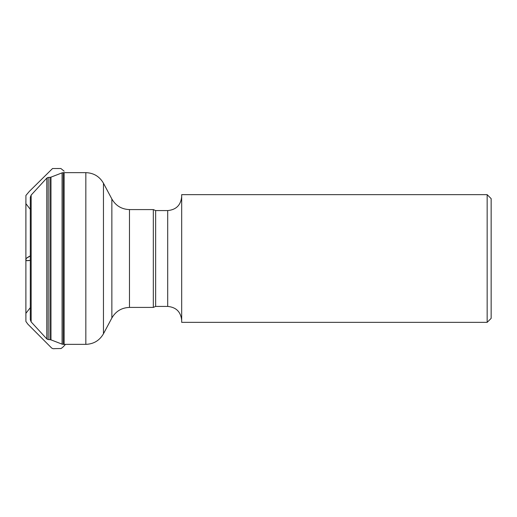 <?xml version="1.0" encoding="UTF-8"?>
<svg xmlns="http://www.w3.org/2000/svg" width="517" height="517" viewBox="0 0 517 517"><rect width="100%" height="100%" fill="white"/><g stroke="black" fill="none" stroke-linecap="round" stroke-linejoin="round"><path stroke-width="0.78" d="M30.309 206.322L30.309 310.678M31.156 321.91L30.309 319.752L30.309 197.248L31.156 195.09L31.156 321.91L46.795 338.926L46.795 178.074L48.178 177.428L48.178 339.572L49.968 339.65L49.968 177.35L50.976 177.137L50.976 339.863L62.079 344.141L62.079 172.859L50.976 177.137M129.483 209.585C121.663 209.301 115.789 205.772 111.859 199L111.859 318C115.789 311.228 121.663 307.699 129.483 307.415L129.483 209.585L153.323 209.585L153.323 307.415L155.643 306.419L167.702 306.419C176.181 307.234 180.84 311.88 181.68 320.353M487.156 258.5L487.156 194.65L181.68 194.65L181.68 322.349L487.156 322.349L487.156 258.5M487.156 194.65L491.15 198.638L491.15 318.362L487.156 322.349M30.309 255.934L26.277 258.371L25.882 259.644L26.205 260.678L30.309 260.368M64.14 344.354L64.14 172.646M30.309 260.348C27.02 260.936 25.54 260.717 25.876 259.696C25.423 258.888 26.903 257.621 30.309 255.902M85.841 172.646L63.229 172.646L63.229 344.354L85.841 344.354L85.841 172.646C93.661 172.93 99.535 176.459 103.465 183.231L103.465 333.769L111.859 318M153.323 209.585L155.643 210.581L155.643 306.419M155.643 210.581L167.702 210.581L167.702 306.419M30.309 209.346L25.902 203.666L25.882 201.165L25.902 321.458L27.847 324.159L51.441 347.825C52.346 348.639 53.445 348.904 54.744 348.626L60.754 348.516C60.528 349.117 63.507 346.752 64.14 345.815L65.517 344.354M64.14 171.185L60.877 168.503L52.547 168.516L29.417 191.316L25.915 195.452L25.882 315.835L25.902 313.334L30.309 307.654M31.156 195.09L46.795 178.074M48.178 177.428L49.968 177.35M111.859 199L103.465 183.231M129.483 307.415L153.323 307.415M85.841 344.354C93.661 344.07 99.535 340.541 103.465 333.769M49.968 339.65L50.976 339.863M62.079 344.141L63.229 344.354M63.229 172.646L62.079 172.859M46.795 338.926L48.178 339.572M167.702 210.581C176.181 209.766 180.84 205.12 181.68 196.647"/></g></svg>
